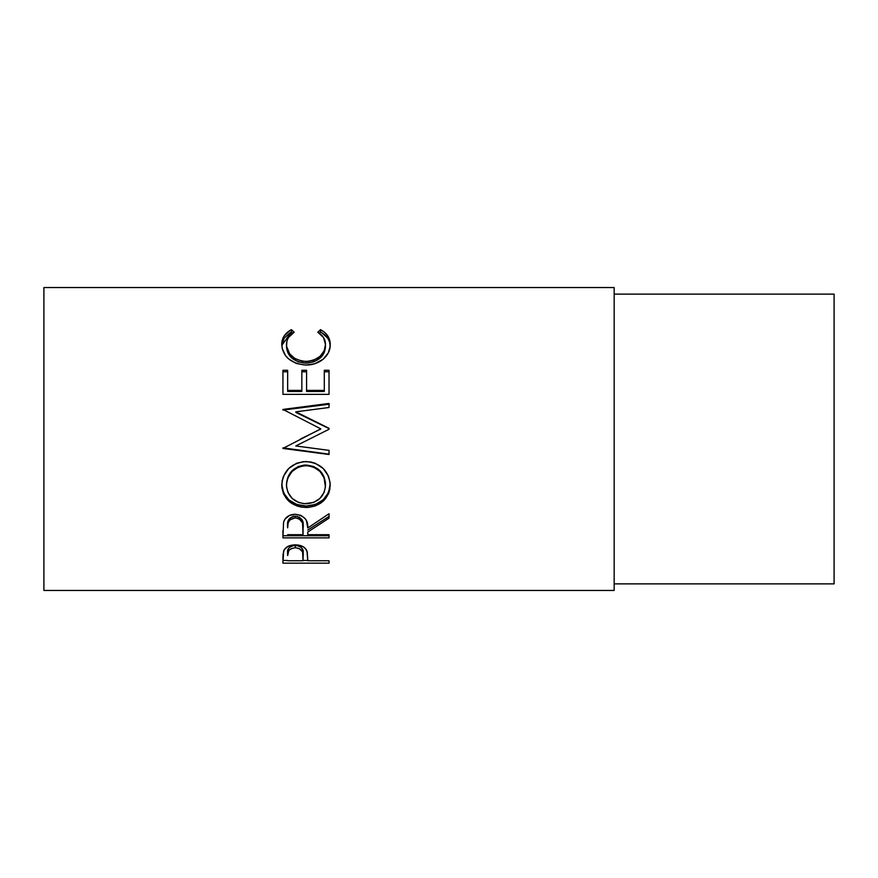 <?xml version="1.0" encoding="UTF-8"?>
<svg xmlns="http://www.w3.org/2000/svg" width="878" height="878" viewBox="0 0 878 878"><rect width="100%" height="100%" fill="white"/><g stroke="black" fill="none" stroke-linecap="round" stroke-linejoin="round"><path stroke-width="1.32" d="M43.9 590.455L614.161 590.455L614.161 287.545L43.9 287.545L43.9 590.455L43.9 287.545L614.161 287.545L614.161 590.455L43.9 590.455M329.03 563.16L282.935 563.16L283.045 554.347L284.252 549.694L287.863 546.467L295.304 544.832L302.877 546.533L305.511 548.651L307.278 552.207L307.761 560.746L329.03 560.746L329.03 563.16L329.03 560.746L307.761 560.746L307.004 551.208C305.346 547.115 301.439 544.986 295.304 544.832C289.29 544.997 285.405 547.038 283.627 550.967L282.935 563.16L329.03 563.16L329.03 560.746M329.03 537.863L282.935 537.863L283.561 522.18L285.054 519.019L289.4 515.452L295.26 514.267L300.913 515.353L305.226 518.646L306.532 520.852L307.761 527.985L329.03 513.751L329.03 518.152L307.761 532.068L307.761 534.702L329.03 534.702L329.03 537.863L329.03 534.702L307.761 534.702L307.761 532.068L329.03 518.152L329.03 513.751L307.761 527.985C308.354 520.105 304.194 515.54 295.26 514.267C289.103 514.541 285.207 517.175 283.561 522.18L282.935 537.863L329.03 537.863M281.86 487.652L282.145 480.804L283.44 476.326L288.675 468.545L296.566 463.277L303.547 461.641L310.713 461.96L315.301 463.266L323.148 468.468L328.46 476.085L330.106 482.757L329.799 489.529L328.504 493.809L323.269 501.075L315.476 505.904L308.562 507.407L301.45 507.122L296.896 505.937L288.939 501.316L283.605 494.116L281.86 487.652M329.03 407.502L329.03 403.452L282.935 409.433L320.755 428.837L282.935 448.438L329.03 454.167L329.03 450.359L295.787 445.958L329.03 429.265L329.03 428.332L295.864 411.837L329.03 428.332L329.03 429.265L295.787 445.958L329.03 450.359L329.03 454.508L282.935 448.438L320.755 428.837L282.935 409.433L329.03 403.452L329.03 407.502L295.864 411.837L329.03 428.574L295.864 412.43L295.864 411.837L329.03 407.502L329.03 404.231L282.935 410.081L329.03 404.231M329.03 394.343L282.935 394.343L282.935 370.275L287.666 370.275L287.666 390.403L301.845 390.403L301.845 370.275L306.576 370.275L306.576 390.403L324.3 390.403L324.3 370.275L329.03 370.275L329.03 394.343L329.03 371.767L324.3 371.767L324.3 370.275L324.3 390.403L306.576 390.403L306.576 391.456L324.3 391.456L324.3 390.403L324.3 391.456L306.576 391.456L306.576 370.275L301.845 370.275L301.845 390.403L287.666 390.403L287.666 391.456L301.845 391.456L301.845 390.403L301.845 391.456L287.666 391.456L287.666 370.275L282.935 370.275L282.935 394.343L329.03 394.343L329.03 370.275L324.3 370.275M290.245 330.282L291.397 329.656L294.163 332.202L288.368 337.624L286.93 341.037L286.557 346.25L289.597 353.757L294.909 358.564L302.109 361.165L308.013 361.407L313.775 360.178L320.163 356.27L324.223 350.695L325.486 344.472L323.532 337.536L317.803 332.202L320.547 329.656L324.728 332.444L327.812 335.967L329.645 340.038L330.106 346.558L328.339 352.835L323.137 359.256L314.478 363.843L305.72 365.061L296.314 363.492L288.478 358.795L285.515 355.634L282.134 348.292L281.882 342.255L284.11 335.978L290.245 330.282M614.161 583.87L834.1 583.87L834.1 294.13L614.161 294.13L834.1 294.13L834.1 583.87L614.161 583.87M286.48 346.755L286.48 344.703C286.469 339.413 289.038 335.242 294.163 332.202L291.397 329.656C284.922 333.124 281.706 338.074 281.75 344.494C282.782 356.688 290.772 363.536 305.72 365.061C311.931 365.094 317.408 363.415 322.149 360.013C327.692 355.612 330.38 350.421 330.216 344.461C330.216 338.074 327 333.135 320.547 329.656L317.803 332.202C322.863 335.231 325.42 339.325 325.486 344.472C324.805 354.525 318.319 360.199 306.027 361.473C293.856 360.243 287.336 354.657 286.48 344.703L286.48 346.755C287.336 356.479 293.856 361.955 306.027 363.163L306.027 361.473L306.027 363.163C318.308 361.923 324.794 356.38 325.486 346.536L324.223 352.616L320.163 358.07L313.775 361.89L306.027 363.163L298.344 361.912L291.957 358.169L287.863 352.78L286.48 346.755M319.274 333.179L320.547 332.038L320.547 329.656L320.547 332.038C327 335.44 330.216 340.269 330.216 346.514L329.645 342.19L327.812 338.206L321.677 332.652L320.547 332.038L319.274 333.179M281.783 345.394L291.397 332.038L291.397 329.656L291.397 332.038L292.648 333.157L291.397 332.038L290.245 332.641L284.11 338.217L281.783 345.449M325.376 344.747L325.486 346.536M282.935 394.343L282.935 371.767L287.666 371.767L282.935 371.767L282.935 370.275M301.845 371.767L306.576 371.767L301.845 371.767M306.576 370.275L306.576 390.403M324.3 390.403L324.3 371.767L329.03 371.767M329.03 429.265L329.03 428.574M282.935 410.081L282.935 409.433M300.539 439L320.755 429.057L300.539 439M329.03 454.167L282.935 447.857M282.935 448.438L329.03 454.508L329.03 450.359M330.216 485.04C328.866 470.784 320.777 462.947 305.961 461.543C291.024 462.969 282.946 470.915 281.75 485.391C283.243 499.187 291.386 506.551 306.192 507.506C320.942 506.397 328.954 498.902 330.216 485.04M330.216 484.041C328.954 497.606 320.942 504.927 306.192 506.013L306.192 507.506L306.192 506.013C291.375 505.08 283.232 497.87 281.75 484.382L283.605 492.92L288.939 499.955L296.896 504.488L306.192 506.013L315.476 504.455L323.269 499.725L328.504 492.624L330.216 484.041M325.409 482.373L325.486 485.194C324.553 496.553 318.11 502.754 306.17 503.785C294.13 502.831 287.567 496.63 286.48 485.194C287.446 473.461 293.943 466.942 305.95 465.625C318.077 466.876 324.586 473.396 325.486 485.194L325.486 484.195C324.586 472.638 318.066 466.262 305.95 465.044L313.589 466.47L319.987 470.707L324.092 476.995L325.409 482.373M304.007 465.131L305.95 465.044L305.95 465.625L305.95 465.044C293.932 466.328 287.446 472.715 286.48 484.195L287.929 477.039L292.023 470.773L298.355 466.481L304.007 465.131M286.48 484.195L286.48 485.194L286.48 484.195M329.03 516.44L307.761 530.049L329.03 516.44L329.03 513.751M307.761 532.068L307.761 534.702M329.03 535.723L282.935 535.723L329.03 535.723L329.03 534.702M282.935 537.863L282.935 530.696M289.905 518.13L293.263 516.341L297.335 516.352M299.146 517.021L301.878 519.546L303.097 526.076C303.931 520.643 301.319 517.318 295.249 516.11C289.345 517.296 286.81 520.566 287.666 525.911L288.851 519.381M295.249 516.11L295.249 517.822C301.319 519.096 303.931 522.487 303.097 528.007L303.031 534.702L287.666 534.702L303.031 534.702L302.559 522.959L299.168 518.766L295.249 517.822L295.249 516.11M303.097 526.076L303.097 528.007M287.666 525.911L287.666 527.843C286.788 522.399 289.323 519.063 295.249 517.822L289.905 519.886L288.127 522.893L287.666 527.843L287.666 525.911M307.761 558.748L307.761 560.746M307.761 560.46L303.031 560.46L307.761 560.46M282.935 563.16L282.935 560.46L287.666 560.46L282.935 560.46L282.935 557.76M294.328 545.436L297.335 545.567L300.77 546.983L302.603 549.354L303.129 555.752L303.129 553.228C303.942 548.959 301.33 546.346 295.315 545.392L295.315 547.751C301.341 548.761 303.942 551.428 303.129 555.774L303.031 560.746L287.666 560.746L303.031 560.746L302.603 551.801L299.2 548.498L295.315 547.751L295.315 545.392C289.411 546.303 286.865 548.838 287.666 553.008L288.829 547.993L291.54 546.105L294.328 545.436M303.129 553.228L303.129 555.774M287.666 553.008L287.666 555.544C286.854 551.307 289.411 548.717 295.315 547.751L291.54 548.476L288.829 550.418L287.666 555.544L287.666 553.008M304.216 503.709L313.709 502.435L319.965 498.364L324.125 492.349L325.409 487.038L324.092 477.841L319.987 471.42L313.589 467.085L307.915 465.702L302.076 465.977L298.355 467.096L292.023 471.475L287.929 477.884L286.568 483.339L286.568 487.049L287.962 492.393L292.165 498.441L298.553 502.457L304.216 503.709"/></g></svg>

